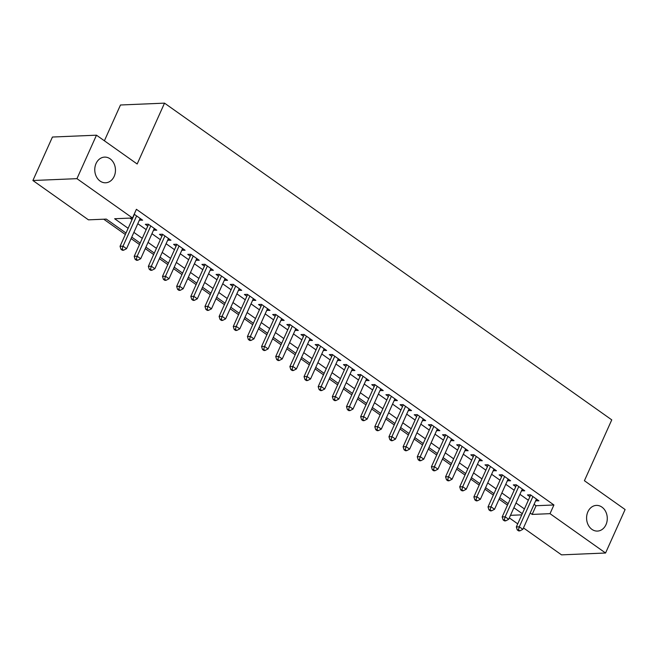 <?xml version="1.0" encoding="UTF-8"?>
<svg xmlns="http://www.w3.org/2000/svg" width="658" height="658" viewBox="0 0 658 658"><rect width="100%" height="100%" fill="white"/><g stroke="black" fill="none" stroke-linecap="round" stroke-linejoin="round"><path stroke-width="0.99" d="M114.171 176.36A12.847 10.339 -92.4 0 1 105.65 182.784A12.847 10.339 -92.4 0 1 96.339 176.566A12.847 10.339 -92.4 0 1 96.052 163.538A12.847 10.339 -92.4 0 1 104.573 157.114A12.847 10.339 -92.4 0 1 113.883 163.332A12.847 10.339 -92.4 0 1 114.171 176.36M605.993 524.656A12.847 10.339 -92.4 0 1 597.472 531.08A12.847 10.339 -92.4 0 1 588.162 524.854A12.847 10.339 -92.4 0 1 587.874 511.825A12.847 10.339 -92.4 0 1 596.395 505.402A12.847 10.339 -92.4 0 1 605.705 511.628A12.847 10.339 -92.4 0 1 605.993 524.656M104.392 140.787L120.48 104.992L164.525 103.142L611.759 419.862L584.411 480.718L625.1 509.531L605.566 553.008L561.521 554.859L523.48 527.922M517.723 523.85L509.325 517.895M103.725 219.204L125.341 234.511M131.098 238.591L139.496 244.537M145.254 248.609L153.651 254.564M159.401 258.635L167.806 264.582M173.556 268.653L181.953 274.608M187.711 278.679L196.109 284.626M201.866 288.706L210.264 294.652M216.013 298.724L224.419 304.67M230.168 308.75L238.566 314.697M244.324 318.768L252.721 324.723M258.479 328.794L266.877 334.741M272.626 338.812L281.032 344.767M286.781 348.839L295.179 354.785M300.936 358.865L309.334 364.812M315.092 368.883L323.489 374.83M329.239 378.909L337.644 384.856M343.394 388.927L351.791 394.882M357.549 398.954L365.947 404.9M371.704 408.972L380.102 414.927M385.851 418.998L394.257 424.945M400.006 429.024L408.404 434.971M414.162 439.042L422.559 444.989M428.317 449.069L436.715 455.015M442.464 459.087L450.87 465.041M456.619 469.113L465.017 475.06M470.774 479.131L479.172 485.086M484.93 489.157L493.327 495.104M499.077 499.183L507.483 505.13M126.007 233.047L106.308 219.098L88.452 219.846L32.9 180.514L76.945 178.655L132.497 217.995L114.64 218.744L128.137 228.301M76.945 178.655L96.479 135.186L52.434 137.037L32.9 180.514M139.397 220.126L142.63 220.191L134.191 214.212M153.544 230.152L156.785 230.21L148.297 224.197L145.319 224.32L147.795 226.081M167.7 240.17L170.94 240.236L162.444 234.223L159.466 234.347L161.95 236.099M181.855 250.196L185.087 250.254L176.599 244.241L173.622 244.365L176.097 246.125M196.01 260.223L199.242 260.28L190.754 254.268L187.777 254.391L190.252 256.143M210.157 270.241L213.398 270.298L204.909 264.286L201.932 264.417L204.408 266.169M224.312 280.267L227.553 280.324L219.056 274.312L216.079 274.435L218.563 276.187M238.467 290.285L241.7 290.351L233.212 284.33L230.234 284.462L232.71 286.214M252.623 300.311L255.855 300.369L247.367 294.356L244.389 294.48L246.865 296.24M266.77 310.329L270.01 310.395L261.522 304.383L258.545 304.506L261.02 306.258M280.925 320.356L284.166 320.413L275.669 314.401L272.692 314.524L275.176 316.284M295.08 330.382L298.313 330.439L289.824 324.427L286.847 324.55L289.323 326.302M309.235 340.4L312.468 340.457L303.98 334.445L301.002 334.577L303.478 336.328M323.382 350.426L326.623 350.484L318.135 344.471L315.157 344.595L317.633 346.347M337.538 360.444L340.778 360.51L332.282 354.489L329.304 354.621L331.788 356.373M351.693 370.47L354.925 370.528L346.437 364.516L343.46 364.639L345.935 366.399M365.848 380.489L369.08 380.554L360.592 374.542L357.615 374.665L360.091 376.417M379.995 390.515L383.236 390.572L374.747 384.56L371.77 384.683L374.246 386.443M394.15 400.541L397.391 400.599L388.894 394.586L385.917 394.71L388.401 396.461M408.305 410.559L411.538 410.617L403.05 404.604L400.072 404.736L402.548 406.488M422.461 420.585L425.693 420.643L417.205 414.63L414.227 414.754L416.703 416.506M436.608 430.603L439.848 430.669L431.36 424.649L428.383 424.78L430.858 426.532M450.763 440.63L454.004 440.687L445.507 434.675L442.53 434.798L445.014 436.558M464.918 450.648L468.151 450.714L459.662 444.701L456.685 444.824L459.161 446.576M479.073 460.674L482.306 460.732L473.818 454.719L470.84 454.843L473.316 456.603M493.22 470.7L496.461 470.758L487.973 464.745L484.995 464.869L487.471 466.621M507.376 480.718L510.616 480.776L502.12 474.763L499.142 474.895L501.626 476.647M521.531 490.745L524.763 490.802L516.275 484.79L513.298 484.913L515.773 486.665M534.082 504.324L536.064 505.722L553.921 504.974L136.403 209.302L132.497 217.995M129.914 218.102L132.044 219.608M137.793 223.687L146.199 229.634M151.949 233.705L160.346 239.66M166.104 243.731L174.502 249.678M180.251 253.749L188.657 259.704M194.406 263.776L202.812 269.722M208.561 273.802L216.959 279.749M222.717 283.82L231.114 289.767M236.864 293.846L245.269 299.793M251.019 303.864L259.425 309.819M265.174 313.891L273.572 319.837M279.329 323.909L287.727 329.864M293.476 333.935L301.882 339.882M307.631 343.961L316.037 349.908M321.787 353.979L330.184 359.926M335.942 364.006L344.34 369.952M350.089 374.024L358.495 379.979M364.244 384.05L372.65 389.997M378.399 394.068L386.797 400.023M392.555 404.094L400.952 410.041M406.702 414.121L415.108 420.067M420.857 424.139L429.263 430.085M435.012 434.165L443.41 440.112M449.167 444.183L457.565 450.138M463.314 454.209L471.72 460.156M477.469 464.227L485.875 470.182M491.625 474.254L500.022 480.2M505.78 484.28L514.178 490.226M519.927 494.298L528.333 500.245M535.686 500.763L538.918 500.828L530.43 494.808L527.453 494.939L529.929 496.691M96.479 135.186L137.168 163.998L164.525 103.142M553.921 504.974L550.014 513.668L605.566 553.008M530.175 513.018L532.158 514.416L550.014 513.668M133.887 232.381L142.284 238.328M148.042 242.399L156.439 248.354M162.197 252.425L170.595 258.372M176.344 262.443L184.75 268.398M190.499 272.47L198.897 278.416M204.654 282.496L213.052 288.443M218.81 292.514L227.207 298.461M232.957 302.54L241.363 308.487M247.112 312.558L255.51 318.513M261.267 322.584L269.665 328.531M275.422 332.603L283.82 338.557M289.569 342.629L297.975 348.576M303.725 352.655L312.122 358.602M317.88 362.673L326.278 368.62M332.035 372.699L340.433 378.646M346.182 382.717L354.588 388.672M360.337 392.744L368.735 398.69M374.492 402.762L382.89 408.717M388.648 412.788L397.045 418.735M402.795 422.814L411.201 428.761M416.95 432.832L425.348 438.779M431.105 442.859L439.503 448.805M445.26 452.877L453.658 458.832M459.407 462.903L467.813 468.85M473.563 472.921L481.96 478.876M487.718 482.947L496.116 488.894M501.873 492.974L510.271 498.92M516.02 502.992L524.426 508.938M522.296 513.684L513.89 507.737M508.14 503.658L499.743 497.711M493.985 493.64L485.588 487.693M479.83 483.614L471.432 477.667M465.683 473.595L457.277 467.641M451.528 463.569L443.13 457.623M437.373 453.551L428.975 447.596M423.217 443.525L414.82 437.578M409.07 433.499L400.664 427.552M394.915 423.481L386.517 417.534M380.76 413.454L372.362 407.508M366.605 403.436L358.207 397.481M352.458 393.41L344.052 387.463M338.302 383.392L329.905 377.437M324.147 373.366L315.75 367.419M309.992 363.339L301.594 357.393M295.845 353.321L287.439 347.375M281.69 343.295L273.292 337.348M267.535 333.277L259.137 327.322M253.379 323.251L244.982 317.304M239.232 313.233L230.826 307.278M225.077 303.206L216.679 297.26M210.922 293.18L202.524 287.233M196.767 283.162L188.369 277.215M182.62 273.136L174.214 267.189M168.464 263.118L160.067 257.163M154.309 253.091L145.912 247.145M140.154 243.073L131.756 237.119M510.476 515.329L521.769 514.852M536.064 505.722L532.158 514.416M536.706 499.257L535.941 500.952M522.551 489.231L521.794 490.926M508.395 479.213L507.639 480.908M494.248 469.187L493.484 470.881M480.093 459.169L479.328 460.863M465.938 449.143L465.181 450.837M451.783 439.125L451.026 440.811M437.636 429.098L436.871 430.793M423.481 419.072L422.716 420.766M409.325 409.054L408.569 410.748M395.17 399.028L394.413 400.722M381.023 389.01L380.258 390.704M366.868 378.983L366.103 380.678M352.713 368.965L351.956 370.651M338.557 358.939L337.801 360.633M324.41 348.913L323.646 350.607M310.255 338.895L309.49 340.589M296.1 328.868L295.343 330.563M281.945 318.85L281.188 320.545M267.798 308.824L267.033 310.518M253.643 298.806L252.878 300.492M239.487 288.78L238.731 290.474M225.332 278.753L224.575 280.448M211.185 268.735L210.42 270.43M197.03 258.709L196.265 260.404M182.875 248.691L182.118 250.385M168.719 238.665L167.963 240.359M154.572 228.647L153.808 230.333M140.417 218.621L139.652 220.315M531.088 495.277L530.554 495.301L516.333 526.951L519.31 526.819L532.906 496.568M518.463 529.871L517.27 529.92L518.685 530.924L519.878 530.874L518.463 529.871L519.31 526.819L522.847 529.328L536.443 499.068M516.333 526.951L517.27 529.92M519.878 530.874L522.847 529.328M516.933 485.259L516.398 485.275L502.177 516.925L505.155 516.801L518.751 486.542M504.308 519.853L503.115 519.902L504.53 520.897L505.722 520.848L504.308 519.853L505.155 516.801L508.692 519.302L522.288 489.05M502.177 516.925L503.115 519.902M505.722 520.848L508.692 519.302M502.778 475.232L502.251 475.257L488.022 506.899L491 506.775L504.596 476.524M490.152 509.827L488.96 509.876L490.383 510.879L491.567 510.83L490.152 509.827L491 506.775L494.536 509.284L508.14 479.024M488.022 506.899L488.96 509.876M491.567 510.83L494.536 509.284M488.631 465.206L488.096 465.231L473.875 496.88L476.844 496.757L490.449 466.497M475.997 499.8L474.813 499.85L476.228 500.853L477.42 500.804L475.997 499.8L476.844 496.757L480.389 499.257L493.985 469.006M473.875 496.88L474.813 499.85M477.42 500.804L480.389 499.257M474.476 455.188L473.941 455.213L459.72 486.854L462.697 486.731L476.293 456.471M461.85 489.782L460.658 489.832L462.072 490.835L463.265 490.786L461.85 489.782L462.697 486.731L466.234 489.239L479.83 458.98M459.72 486.854L460.658 489.832M463.265 490.786L466.234 489.239M460.32 445.162L459.786 445.186L445.565 476.836L448.542 476.705L462.138 446.453M447.695 479.756L446.502 479.805L447.917 480.809L449.11 480.759L447.695 479.756L448.542 476.705L452.079 479.213L465.675 448.962M445.565 476.836L446.502 479.805M449.11 480.759L452.079 479.213M446.165 435.144L445.639 435.16L431.409 466.81L434.387 466.686L447.983 436.427M433.54 469.738L432.347 469.787L433.77 470.791L434.954 470.741L433.54 469.738L434.387 466.686L437.924 469.195L451.528 438.935M431.409 466.81L432.347 469.787M434.954 470.741L437.924 469.195M432.018 425.117L431.484 425.142L417.262 456.792L420.232 456.66L433.836 426.409M419.385 459.712L418.2 459.761L419.615 460.765L420.807 460.715L419.385 459.712L420.232 456.66L423.777 459.169L437.373 428.909M417.262 456.792L418.2 459.761M420.807 460.715L423.777 459.169M417.863 415.099L417.328 415.116L403.107 446.766L406.085 446.642L419.681 416.382M405.238 449.694L404.045 449.743L405.46 450.738L406.652 450.689L405.238 449.694L406.085 446.642L409.621 449.143L423.217 418.891M403.107 446.766L404.045 449.743M406.652 450.689L409.621 449.143M403.708 405.073L403.173 405.098L388.952 436.739L391.929 436.616L405.525 406.364M391.082 439.667L389.89 439.717L391.304 440.72L392.497 440.671L391.082 439.667L391.929 436.616L395.466 439.125L409.062 408.865M388.952 436.739L389.89 439.717M392.497 440.671L395.466 439.125M389.552 395.047L389.026 395.071L374.797 426.721L377.774 426.598L391.37 396.338M376.927 429.641L375.734 429.69L377.157 430.694L378.342 430.645L376.927 429.641L377.774 426.598L381.311 429.098L394.915 398.847M374.797 426.721L375.734 429.69M378.342 430.645L381.311 429.098M375.405 385.029L374.871 385.053L360.65 416.695L363.619 416.572L377.223 386.312M362.772 419.623L361.587 419.672L363.002 420.676L364.195 420.626L362.772 419.623L363.619 416.572L367.164 419.08L380.76 388.82M360.65 416.695L361.587 419.672M364.195 420.626L367.164 419.08M361.25 375.002L360.716 375.027L346.495 406.677L349.472 406.545L363.068 376.294M348.625 409.597L347.432 409.646L348.847 410.65L350.04 410.6L348.625 409.597L349.472 406.545L353.009 409.054L366.605 378.802M346.495 406.677L347.432 409.646M350.04 410.6L353.009 409.054M347.095 364.984L346.56 365.001L332.339 396.651L335.317 396.527L348.913 366.267M334.47 399.579L333.277 399.628L334.692 400.632L335.884 400.582L334.47 399.579L335.317 396.527L338.854 399.036L352.449 368.776M332.339 396.651L333.277 399.628M335.884 400.582L338.854 399.036M332.94 354.958L332.413 354.983L318.184 386.633L321.162 386.501L334.757 356.249M320.314 389.552L319.122 389.602L320.545 390.605L321.729 390.556L320.314 389.552L321.162 386.501L324.698 389.01L338.302 358.75M318.184 386.633L319.122 389.602M321.729 390.556L324.698 389.01M318.793 344.94L318.258 344.957L304.037 376.606L307.006 376.483L320.611 346.223M306.159 379.534L304.975 379.584L306.389 380.579L307.582 380.53L306.159 379.534L307.006 376.483L310.551 378.983L324.147 348.732M304.037 376.606L304.975 379.584M307.582 380.53L310.551 378.983M304.638 334.914L304.103 334.938L289.882 366.58L292.859 366.457L306.455 336.205M292.012 369.508L290.82 369.557L292.234 370.561L293.427 370.512L292.012 369.508L292.859 366.457L296.396 368.965L309.992 338.706M289.882 366.58L290.82 369.557M293.427 370.512L296.396 368.965M290.482 324.887L289.948 324.912L275.727 356.562L278.704 356.439L292.3 326.179M277.857 359.482L276.664 359.531L278.079 360.535L279.272 360.485L277.857 359.482L278.704 356.439L282.241 358.939L295.837 328.687M275.727 356.562L276.664 359.531M279.272 360.485L282.241 358.939M276.327 314.869L275.801 314.894L261.571 346.536L264.549 346.412L278.145 316.153M263.702 349.464L262.509 349.513L263.932 350.517L265.116 350.467L263.702 349.464L264.549 346.412L268.086 348.921L281.69 318.661M261.571 346.536L262.509 349.513M265.116 350.467L268.086 348.921M262.18 304.843L261.645 304.868L247.424 336.518L250.394 336.386L263.998 306.135M249.546 339.438L248.362 339.487L249.777 340.49L250.969 340.441L249.546 339.438L250.394 336.386L253.939 338.895L267.535 308.643M247.424 336.518L248.362 339.487M250.969 340.441L253.939 338.895M248.025 294.825L247.49 294.842L233.269 326.491L236.247 326.368L249.843 296.108M235.399 329.419L234.207 329.469L235.622 330.472L236.814 330.423L235.399 329.419L236.247 326.368L239.783 328.877L253.379 298.617M233.269 326.491L234.207 329.469M236.814 330.423L239.783 328.877M233.87 284.799L233.335 284.824L219.114 316.473L222.091 316.342L235.687 286.09M221.244 319.393L220.052 319.443L221.466 320.446L222.659 320.397L221.244 319.393L222.091 316.342L225.628 318.85L239.224 288.591M219.114 316.473L220.052 319.443M222.659 320.397L225.628 318.85M219.714 274.781L219.188 274.797L204.959 306.447L207.936 306.324L221.532 276.064M207.089 309.375L205.896 309.424L207.319 310.42L208.504 310.37L207.089 309.375L207.936 306.324L211.473 308.824L225.077 278.573M204.959 306.447L205.896 309.424M208.504 310.37L211.473 308.824M205.567 264.755L205.033 264.779L190.812 296.421L193.781 296.297L207.385 266.046M192.934 299.349L191.749 299.398L193.164 300.402L194.357 300.352L192.934 299.349L193.781 296.297L197.326 298.806L210.922 268.546M190.812 296.421L191.749 299.398M194.357 300.352L197.326 298.806M191.412 254.728L190.878 254.753L176.657 286.403L179.634 286.279L193.23 256.02M178.787 289.323L177.594 289.372L179.009 290.375L180.202 290.326L178.787 289.323L179.634 286.279L183.171 288.78L196.767 258.528M176.657 286.403L177.594 289.372M180.202 290.326L183.171 288.78M177.257 244.71L176.722 244.735L162.501 276.376L165.479 276.253L179.075 245.993M164.632 279.305L163.439 279.354L164.854 280.357L166.046 280.308L164.632 279.305L165.479 276.253L169.016 278.762L182.611 248.502M162.501 276.376L163.439 279.354M166.046 280.308L169.016 278.762M163.102 234.684L162.575 234.709L148.346 266.358L151.324 266.227L164.919 235.975M150.476 269.278L149.284 269.328L150.707 270.331L151.891 270.282L150.476 269.278L151.324 266.227L154.86 268.735L168.464 238.484M148.346 266.358L149.284 269.328M151.891 270.282L154.86 268.735M148.955 224.666L148.42 224.682L134.199 256.332L137.168 256.209L150.772 225.949M136.321 259.26L135.137 259.31L136.551 260.313L137.744 260.264L136.321 259.26L137.168 256.209L140.713 258.717L154.309 228.458M134.199 256.332L135.137 259.31M137.744 260.264L140.713 258.717M134.8 214.64L134.265 214.664L120.044 246.314L123.021 246.182L136.617 215.931M122.174 249.234L120.982 249.283L122.396 250.287L123.589 250.237L122.174 249.234L123.021 246.182L126.558 248.691L140.154 218.431M120.044 246.314L120.982 249.283M123.589 250.237L126.558 248.691"/></g></svg>
